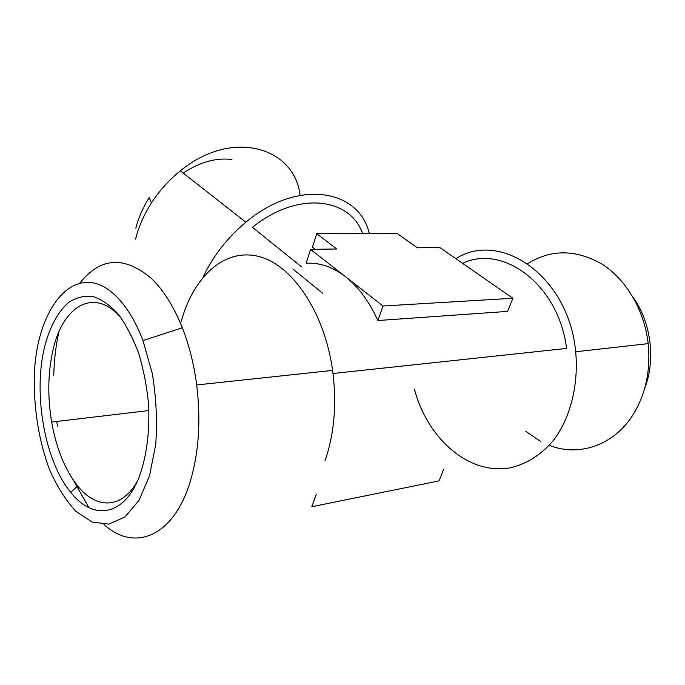 <?xml version="1.0" encoding="UTF-8"?>
<svg xmlns="http://www.w3.org/2000/svg" width="685" height="685" viewBox="0 0 685 685"><rect width="100%" height="100%" fill="white"/><g stroke="black" fill="none" stroke-linecap="round" stroke-linejoin="round"><path stroke-width="1.03" d="M183.22 173.091C199.832 162.037 216.083 157.516 231.967 159.502M300.124 195.311C294.267 146.564 231.444 128.626 180.36 170.848C169.041 179.958 159.391 190.678 151.419 203L149.244 197.597C142.977 207.435 138.516 217.607 135.878 228.105M151.419 203C143.97 214.67 138.687 226.701 135.57 239.099M121.288 318.131C94.393 286.167 62.172 305.972 52.702 351.405C47.881 373.565 47.53 397.12 51.658 422.071C56.376 448.632 65.058 469.936 77.722 485.99C96.525 509.58 122.298 509.323 137.762 480.493M369.301 233.499C358.974 188.94 297.504 178.588 245.855 222.205C227.369 237.635 213.086 255.984 202.991 277.262M44.174 348.605C33.274 395.373 44.927 461.099 70.692 492.301C92.287 520.086 122.812 517.055 138.541 478.704C146.342 458.128 149.724 433.819 148.671 405.751C147.018 387.47 143.704 370.046 138.738 353.477C132.941 337.945 126.091 324.81 118.18 314.09C109.908 305.065 101.389 299.174 92.646 296.417C84.007 295.5 75.881 297.581 68.277 302.667C57.326 312.6 49.286 327.909 44.174 348.605M362.613 233.525C349.889 197.22 297.136 190.952 252.431 227.317L301.426 266.756M117.109 297.221C76.532 255.291 34.241 307.916 34.25 380.997C34.164 411.634 39.482 442.733 49.534 469.61C57.026 486.547 65.828 500.47 75.949 511.387L92.098 522.047L108.838 524.145L124.91 516.961L138.935 500.487L149.587 475.638L155.735 444.282C157.37 420.967 156.223 397.36 152.293 373.488L142.985 340.608C135.853 321.984 127.222 307.522 117.109 297.221M633.385 297.727C651.178 322.781 655.845 360.233 644.585 388.695M316.71 233.696L336.772 248.989L310.553 249.383L306.126 263.28C319.458 262.372 332.61 266.867 345.574 276.749C358.52 286.938 369.283 301.528 377.855 320.529L507.576 311.392L512.885 298.275L439.676 247.431L417.353 247.773L397.06 233.405L316.71 233.696L312.42 247.157L315.186 249.314M79.862 283.085C100.412 257.183 124.268 255.642 151.428 278.47C163.484 290.012 173.776 306.435 182.313 327.747C189.171 345.257 193.966 364.326 196.689 384.961C200.936 419.922 198.924 451.638 190.661 480.116C174.024 537.16 134.26 552.273 103.966 524.47M88.853 507.619L73.501 480.373M57.514 426.207L56.744 421.463M53.755 375.243C54.132 360.053 55.828 345.66 58.85 332.071M525.857 431.396L540.525 441.397M549.25 445.353C579.382 457.297 615.335 445.13 634.456 412.404C646.109 392.265 650.681 369.343 648.181 343.639C644.397 309.928 625.97 279.129 601.73 263.956C575.623 249.254 550.937 249.16 527.655 263.665M462.589 263.348C502.918 243.783 558.712 284.626 566.555 348.425L333.021 373.496M181.242 321.385C193.281 277.502 223.301 248.638 257.192 256.104C290.954 263.314 324.365 310.836 332.61 370.405C336.909 403.465 334.383 433.588 325.05 460.774M414.425 389.226C427.089 437.347 466.879 473.943 507.979 468.215C525.275 465.004 541.433 455.114 554.319 439.248C570.631 416.805 578.705 384.55 575.683 351.765C568.85 276.243 500.435 229.929 455.867 258.673M316.273 494.27L311.863 506.712L438.974 480.913L443.589 469.508M377.855 320.529L383.001 306.007L512.885 298.275M310.553 249.383L383.001 306.007M322.644 293.24L292.863 269M148.91 410.538L51.658 422.071M180.36 170.848L245.855 222.205M77.722 485.99L70.692 492.301M142.985 340.608L182.313 327.747M196.689 384.961L332.61 370.405M648.181 343.639L575.683 351.765"/></g></svg>
